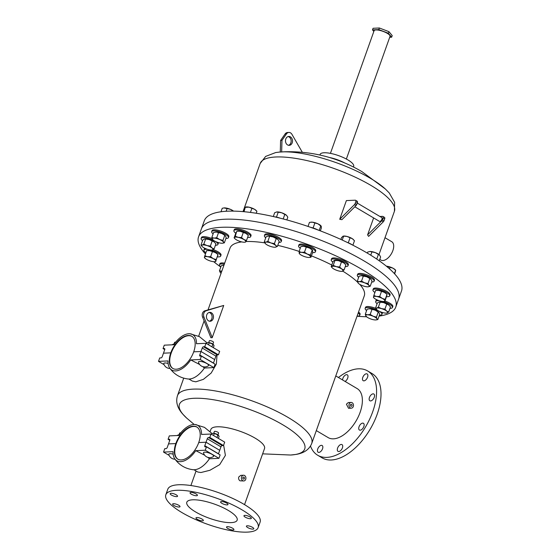 <?xml version="1.0" encoding="UTF-8"?>
<svg xmlns="http://www.w3.org/2000/svg" width="560" height="560" viewBox="0 0 560 560"><rect width="100%" height="100%" fill="white"/><g stroke="black" fill="none" stroke-linecap="round" stroke-linejoin="round"><path stroke-width="0.84" d="M172.935 368.529A18.676 10.199 120.6 0 1 172.487 350.007A18.676 10.199 120.6 0 1 188.671 335.699A18.676 10.199 120.6 0 1 191.961 336.392M177.975 459.249A18.676 10.199 120.6 0 1 177.52 440.734A18.676 10.199 120.6 0 1 193.704 426.426A18.676 10.199 120.6 0 1 197.001 427.119M373.821 31.493L372.491 29.89L378.798 29.61L388.367 33.271L391.636 37.205L389.704 37.296M388.367 33.271L388.941 31.661L392.21 35.595L391.636 37.205M378.798 29.61L379.372 28L388.941 31.661M372.491 29.89L373.065 28.28L379.372 28M346.353 159.04L390.026 36.386A8.456 2.38 -160.4 0 0 387.254 33.32A8.456 2.38 -160.4 0 0 379.071 30.247A8.456 2.38 -160.4 0 0 374.101 30.716L330.428 153.363M353.458 166.978L353.682 166.334A17.808 5.019 -160.4 0 0 347.837 159.873A17.808 5.019 -160.4 0 0 330.61 153.405A17.808 5.019 -160.4 0 0 320.131 154.385L319.9 155.029M344.512 162.848A17.808 5.019 -160.4 0 0 329.441 157.479A17.808 5.019 -160.4 0 1 344.512 162.848M209.468 321.202A4.452 3.514 87.4 0 0 211.799 318.766A4.452 3.514 87.4 0 0 209.076 312.473M206.745 314.902A4.452 3.514 87.4 0 0 210.154 321.251A4.452 3.514 87.4 0 0 213.171 318.703A4.452 3.514 87.4 0 0 209.762 312.354A4.452 3.514 87.4 0 0 206.745 314.902M212.198 337.666L223.72 305.452L204.82 310.828A4.452 3.514 87.4 0 0 202.489 313.257A4.452 3.514 87.4 0 0 202.58 317.114L210.889 337.722A71.253 20.076 -160.4 0 1 210.938 337.722L212.198 337.666A71.253 20.076 -160.4 0 1 212.254 337.659L203.945 317.051L202.58 317.114M203.945 317.051A4.452 3.514 87.4 0 1 203.861 313.194A4.452 3.514 87.4 0 1 206.185 310.765L223.72 305.452M331.779 265.013A71.253 20.076 -160.4 0 0 311.43 255.885M299.124 251.419A71.253 20.076 -160.4 0 0 277.781 245.378M264.789 242.865A71.253 20.076 -160.4 0 0 245.917 241.556M241.717 241.906A71.253 20.076 -160.4 0 0 230.041 248.073L208.04 309.848M217.042 354.9L216.356 364.098L211.176 373.037L203.392 379.351L195.853 381.815L192.402 381.094L188.923 379.036M183.722 378.154L177.492 395.647A71.253 20.076 -160.4 0 1 219.415 391.699A71.253 20.076 -160.4 0 1 288.344 417.592A71.253 20.076 -160.4 0 1 311.738 443.45L364.287 295.876A71.253 20.076 -160.4 0 0 359.688 284.305M357.637 282.212A71.253 20.076 -160.4 0 0 342.79 271.166M244.545 504.637L264.53 448.511A28.476 8.022 -160.4 0 0 255.178 438.179A28.476 8.022 -160.4 0 0 227.633 427.826A28.476 8.022 -160.4 0 0 210.882 429.408L210.147 431.466M351.092 402.43L348.292 402.556L346.423 404.194L348.544 408.289L351.351 408.163A2.87 2.261 87.4 0 0 353.29 406.518A2.87 2.261 87.4 0 0 351.092 402.43A2.87 2.261 87.4 0 0 349.153 404.075A2.87 2.261 87.4 0 0 351.351 408.163M335.783 375.935L357.161 388.591A28.476 15.547 120.6 0 1 358.309 416.717A28.476 15.547 120.6 0 1 333.487 438.837A28.476 15.547 120.6 0 1 328.146 437.598L316.316 430.598M243.782 480.963L239.995 480.809C238.77 479.92 238.357 478.646 238.763 477.001L240.772 475.356L243.523 475.23A2.87 2.261 87.4 0 0 241.584 476.875A2.87 2.261 87.4 0 0 243.782 480.963A2.87 2.261 87.4 0 0 245.721 479.318A2.87 2.261 87.4 0 0 243.523 475.23M223.629 445.123L225.4 455.364L219.653 464.674L209.895 470.288L200.886 472.535L197.771 472.017L193.963 469.756M258.132 527.639L260.106 522.102A48.993 13.804 -160.4 0 0 244.013 504.322A48.993 13.804 -160.4 0 0 196.623 486.521A48.993 13.804 -160.4 0 0 167.797 489.237L165.823 494.774A48.993 13.804 -160.4 0 0 181.909 512.554A48.993 13.804 -160.4 0 0 229.306 530.355A48.993 13.804 -160.4 0 0 258.132 527.639A48.993 13.804 -160.4 0 0 242.046 509.866A48.993 13.804 -160.4 0 0 194.649 492.058A48.993 13.804 -160.4 0 0 165.823 494.774M252.504 527.345A3.92 1.106 -160.4 0 0 248.71 525.917A3.92 1.106 -160.4 0 0 246.407 526.134A3.92 1.106 -160.4 0 0 247.695 527.555A3.92 1.106 -160.4 0 0 251.482 528.983A3.92 1.106 -160.4 0 0 253.792 528.766A3.92 1.106 -160.4 0 0 252.504 527.345M232.631 528.234A3.92 1.106 -160.4 0 0 228.837 526.806A3.92 1.106 -160.4 0 0 226.534 527.023A3.92 1.106 -160.4 0 0 227.822 528.444A3.92 1.106 -160.4 0 0 231.609 529.872A3.92 1.106 -160.4 0 0 233.919 529.655A3.92 1.106 -160.4 0 0 232.631 528.234M202.069 519.085A3.92 1.106 -160.4 0 0 198.275 517.657A3.92 1.106 -160.4 0 0 195.972 517.874A3.92 1.106 -160.4 0 0 197.26 519.302A3.92 1.106 -160.4 0 0 201.047 520.723A3.92 1.106 -160.4 0 0 203.357 520.506A3.92 1.106 -160.4 0 0 202.069 519.085M178.717 505.26A3.92 1.106 -160.4 0 0 174.93 503.839A3.92 1.106 -160.4 0 0 172.62 504.056A3.92 1.106 -160.4 0 0 173.908 505.477A3.92 1.106 -160.4 0 0 177.702 506.898A3.92 1.106 -160.4 0 0 180.005 506.681A3.92 1.106 -160.4 0 0 178.717 505.26M176.26 494.858A3.92 1.106 -160.4 0 0 172.473 493.437A3.92 1.106 -160.4 0 0 170.163 493.654A3.92 1.106 -160.4 0 0 171.451 495.075A3.92 1.106 -160.4 0 0 175.245 496.496A3.92 1.106 -160.4 0 0 177.548 496.279A3.92 1.106 -160.4 0 0 176.26 494.858M196.133 493.969A3.92 1.106 -160.4 0 0 192.346 492.548A3.92 1.106 -160.4 0 0 190.036 492.765A3.92 1.106 -160.4 0 0 191.324 494.186A3.92 1.106 -160.4 0 0 195.118 495.607A3.92 1.106 -160.4 0 0 197.421 495.39A3.92 1.106 -160.4 0 0 196.133 493.969M226.695 503.118A3.92 1.106 -160.4 0 0 222.908 501.69A3.92 1.106 -160.4 0 0 220.598 501.907A3.92 1.106 -160.4 0 0 221.886 503.328A3.92 1.106 -160.4 0 0 225.68 504.756A3.92 1.106 -160.4 0 0 227.983 504.539A3.92 1.106 -160.4 0 0 226.695 503.118M250.047 516.943A3.92 1.106 -160.4 0 0 246.253 515.515A3.92 1.106 -160.4 0 0 243.95 515.732A3.92 1.106 -160.4 0 0 245.238 517.153A3.92 1.106 -160.4 0 0 249.025 518.581A3.92 1.106 -160.4 0 0 251.335 518.364A3.92 1.106 -160.4 0 0 250.047 516.943M195.58 511.938A26.726 7.532 -160.4 0 0 221.431 521.654A26.726 7.532 -160.4 0 0 237.153 520.17A26.726 7.532 -160.4 0 0 228.375 510.475A26.726 7.532 -160.4 0 0 202.524 500.766A26.726 7.532 -160.4 0 0 186.802 502.243A26.726 7.532 -160.4 0 0 195.58 511.938M242.851 477.624A1.113 0.882 87.4 0 0 244.454 478.576A1.113 0.882 87.4 0 0 242.851 477.624M379.071 316.092A104.664 29.491 -160.4 0 0 395.766 307.09L398.629 299.033A104.664 29.491 -160.4 0 0 364.259 261.051A104.664 29.491 -160.4 0 0 263.018 223.02A104.664 29.491 -160.4 0 0 201.432 228.816L204.295 220.766A104.664 29.491 -160.4 0 1 265.881 214.97A104.664 29.491 -160.4 0 1 367.129 253.001A104.664 29.491 -160.4 0 1 401.499 290.983L398.629 299.033A104.664 29.491 -160.4 0 0 364.259 261.051A104.664 29.491 -160.4 0 0 263.018 223.02A104.664 29.491 -160.4 0 0 201.432 228.816L198.562 236.866A104.664 29.491 -160.4 0 0 205.401 253.953M357.042 316.225A104.664 29.491 -160.4 0 0 366.527 316.736M395.766 307.09A104.664 29.491 -160.4 0 0 361.396 269.108A104.664 29.491 -160.4 0 0 260.148 231.07A104.664 29.491 -160.4 0 0 198.562 236.866M213.71 261.688A104.664 29.491 -160.4 0 0 220.787 267.036M321.398 445.333A3.92 2.142 120.6 0 1 322.133 445.501A3.92 2.142 120.6 0 1 322.294 449.372A3.92 2.142 120.6 0 1 318.878 452.417A3.92 2.142 120.6 0 1 318.143 452.242A3.92 2.142 120.6 0 1 317.982 448.371A3.92 2.142 120.6 0 1 321.398 445.333M341.271 444.444A3.92 2.142 120.6 0 1 342.006 444.612A3.92 2.142 120.6 0 1 342.167 448.483A3.92 2.142 120.6 0 1 338.751 451.528A3.92 2.142 120.6 0 1 338.016 451.36A3.92 2.142 120.6 0 1 337.855 447.482A3.92 2.142 120.6 0 1 341.271 444.444M362.691 423.115A3.92 2.142 120.6 0 1 363.426 423.283A3.92 2.142 120.6 0 1 363.587 427.154A3.92 2.142 120.6 0 1 360.171 430.199A3.92 2.142 120.6 0 1 359.436 430.031A3.92 2.142 120.6 0 1 359.275 426.16A3.92 2.142 120.6 0 1 362.691 423.115M373.114 393.841A3.92 2.142 120.6 0 1 373.849 394.016A3.92 2.142 120.6 0 1 374.01 397.887A3.92 2.142 120.6 0 1 370.594 400.932A3.92 2.142 120.6 0 1 369.859 400.757A3.92 2.142 120.6 0 1 369.698 396.886A3.92 2.142 120.6 0 1 373.114 393.841M366.436 373.772A3.92 2.142 120.6 0 1 367.171 373.947A3.92 2.142 120.6 0 1 367.325 377.818A3.92 2.142 120.6 0 1 363.909 380.856A3.92 2.142 120.6 0 1 363.174 380.688A3.92 2.142 120.6 0 1 363.02 376.817A3.92 2.142 120.6 0 1 366.436 373.772M342.587 379.96A3.92 2.142 120.6 0 1 346.563 374.661A3.92 2.142 120.6 0 1 347.298 374.829A3.92 2.142 120.6 0 1 347.739 378A3.92 2.142 120.6 0 1 345.065 381.43M338.436 377.503A48.993 26.74 120.6 0 1 358.421 368.809A48.993 26.74 120.6 0 1 367.612 370.937A48.993 26.74 120.6 0 1 369.586 419.328A48.993 26.74 120.6 0 1 326.886 457.38A48.993 26.74 120.6 0 1 317.695 455.252A48.993 26.74 120.6 0 1 310.492 446.061M367.612 370.937L372.036 373.555A48.993 26.74 120.6 0 1 374.01 421.939A48.993 26.74 120.6 0 1 331.303 459.991A48.993 26.74 120.6 0 1 322.112 457.87L317.695 455.252M350.42 404.824A1.113 0.882 87.4 0 0 352.023 405.776A1.113 0.882 87.4 0 0 350.42 404.824M373.625 217.924L367.591 234.878L368.62 236.397L383.32 221.767A1.785 0.973 120.6 0 0 384.048 220.612L384.671 218.862A1.785 0.973 120.6 0 0 384.482 217.378L382.879 216.433A1.785 0.973 120.6 0 1 383.061 217.917L382.438 219.66A1.785 0.973 120.6 0 1 381.717 220.815L367.591 234.878M379.778 259.399L380.884 260.057A10.661 5.817 -59.4 0 0 392.861 250.593A10.661 5.817 -59.4 0 0 391.748 241.71L385 237.713M339.724 219.289L341.901 219.667L356.027 205.604L354.424 204.652L339.724 219.289L346.381 200.592L355.25 200.193A1.785 0.973 120.6 0 1 355.586 200.27A1.785 0.973 120.6 0 1 355.768 201.754L355.145 203.504A1.785 0.973 120.6 0 1 354.424 204.652M282.562 151.865A66.5 18.739 -160.4 0 1 370.629 178.451A66.5 18.739 -160.4 0 1 385.364 188.993L361.851 171.577C338.016 157.647 312.298 151.046 284.697 151.767L280.273 152.054L280.602 140.448L285.082 133.987A4.452 3.514 87.4 0 1 287.546 132.51L288.918 132.447A4.452 3.514 87.4 0 0 286.447 133.924L285.082 133.987M288.918 132.447A4.452 3.514 87.4 0 1 291.935 134.323L302.323 152.299M281.645 151.991L281.974 140.385L280.602 140.448M285.789 138.992A4.452 3.514 87.4 0 0 289.198 145.348A4.452 3.514 87.4 0 0 292.208 142.8A4.452 3.514 87.4 0 0 288.799 136.444A4.452 3.514 87.4 0 0 285.789 138.992M281.974 140.385L286.447 133.924M288.512 145.292A4.452 3.514 87.4 0 0 290.843 142.856A4.452 3.514 87.4 0 0 288.12 136.563M357.252 203.056L381.647 217.497A2.226 1.218 120.6 0 1 381.878 219.352A2.226 1.218 120.6 0 1 379.379 221.333L354.83 206.794M379.911 216.468L382.543 216.356A1.785 0.973 120.6 0 1 382.879 216.433M355.586 200.27L357.189 201.222A1.785 0.973 120.6 0 1 357.378 202.706L356.755 204.456A1.785 0.973 120.6 0 1 356.027 205.604M213.416 363.181A1.337 0.728 -59.4 0 1 213.451 363.069L215.922 356.125A1.337 0.728 120.6 0 1 217.168 354.879L218.442 354.823L219.66 351.4L205.982 343.301L196.483 343.728A20.566 11.228 -59.4 0 0 190.015 333.774A20.566 11.228 -59.4 0 0 173.761 344.743L164.269 345.17L163.051 348.593L164.318 348.537A1.337 0.728 120.6 0 1 164.57 348.593A1.337 0.728 120.6 0 1 164.71 349.706L163.471 353.178L170.779 352.849A18.676 10.199 -59.4 0 0 172.725 368.41A18.676 10.199 -59.4 0 0 193.704 351.827A18.676 10.199 -59.4 0 0 191.758 336.266A18.676 10.199 -59.4 0 0 170.779 352.849L163.471 353.178L162.239 356.643A1.337 0.728 -59.4 0 1 160.986 357.889L159.719 357.945L158.501 361.368L164.115 364.693M218.442 354.823L204.757 346.724L203.49 346.78A1.337 0.728 -59.4 0 0 202.244 348.026L199.773 354.97A1.337 0.728 120.6 0 0 199.913 356.083A1.337 0.728 120.6 0 0 200.158 356.139L201.432 356.083L200.207 359.506L190.715 359.926L199.633 364.476M205.982 343.301L204.757 346.724M164.745 349.594L163.051 348.593M193.704 351.827L201.005 351.498L214.683 359.597L201.005 351.498L193.704 351.827M201.432 356.083L215.11 364.182L213.892 367.605L204.393 368.025A20.566 11.228 -59.4 0 1 188.146 378.994C180.39 378.07 174.244 374.43 169.708 368.081A20.566 11.228 -59.4 0 1 167.993 360.941L158.501 361.368M202.762 366.639L204.393 368.025M213.892 367.605L200.207 359.506M169.708 368.081A20.566 11.228 -59.4 0 0 190.715 359.926M169.785 440.321L168.091 439.313L169.358 439.257A1.337 0.728 120.6 0 1 169.61 439.313A1.337 0.728 120.6 0 1 169.75 440.426L168.511 443.898L175.819 443.576A18.676 10.199 -59.4 0 0 177.765 459.13A18.676 10.199 -59.4 0 0 198.737 442.547L206.045 442.225L204.806 445.69A1.337 0.728 120.6 0 0 204.946 446.803A1.337 0.728 120.6 0 0 205.198 446.866L206.465 446.803L205.247 450.226L195.755 450.653L204.673 455.203M218.449 453.901A1.337 0.728 -59.4 0 1 218.491 453.789L219.723 450.324L206.045 442.225L198.737 442.547A18.676 10.199 -59.4 0 0 196.791 426.986A18.676 10.199 -59.4 0 0 175.819 443.576L168.511 443.898L167.279 447.37A1.337 0.728 -59.4 0 1 166.026 448.616L164.759 448.672L163.541 452.095L169.148 455.413M206.465 446.803L220.143 454.902L218.925 458.325L209.433 458.752A20.566 11.228 -59.4 0 1 193.179 469.721C185.43 468.79 179.284 465.157 174.741 458.808A20.566 11.228 -59.4 0 1 173.033 451.668L163.541 452.095M207.802 457.359L209.433 458.752M218.925 458.325L205.247 450.226M174.741 458.808A20.566 11.228 -59.4 0 0 195.755 450.653M223.475 445.55L209.797 437.451L208.53 437.507A1.337 0.728 -59.4 0 0 207.277 438.753L206.045 442.225L219.723 450.324L220.962 446.852A1.337 0.728 120.6 0 1 222.208 445.606L223.475 445.55L224.693 442.127L211.015 434.028L201.523 434.455A20.566 11.228 -59.4 0 0 195.055 424.501A20.566 11.228 -59.4 0 0 178.801 435.47L169.309 435.89L168.091 439.313M211.015 434.028L209.797 437.451M213.122 233.87A8.911 2.513 19.6 0 1 211.673 231.637A8.911 2.513 19.6 0 1 212.044 231.203A8.911 2.513 19.6 0 1 221.795 232.589A8.911 2.513 19.6 0 1 228.459 237.615A8.911 2.513 19.6 0 1 228.088 238.042A8.911 2.513 19.6 0 1 225.925 238.434M211.673 231.637L212.03 230.629A8.911 2.513 19.6 0 1 212.401 230.195A8.911 2.513 19.6 0 1 222.152 231.581A8.911 2.513 19.6 0 1 228.816 236.607L228.459 237.615M211.827 237.51L214.095 238.091L216.706 237.706L219.667 239.526L222.971 240.373L223.489 242.095A6.02 1.694 19.6 0 1 222.509 243.215A6.02 1.694 19.6 0 1 221.739 243.236A6.02 1.694 19.6 0 1 216.16 241.801A6.02 1.694 19.6 0 1 212.744 239.736A6.02 1.694 19.6 0 1 212.345 239.232L213.206 239.981L212.345 239.232L211.827 237.51L213.626 232.442L216.244 232.057A6.02 1.694 19.6 0 1 221.816 233.485L216.244 232.057A6.02 1.694 19.6 0 0 215.474 232.071L215.355 232.085M216.706 237.706L218.512 232.638M222.971 240.373L224.777 235.305L221.816 233.485A6.02 1.694 19.6 0 1 225.239 235.55A6.02 1.694 19.6 0 1 225.302 235.613M212.345 239.232A6.02 1.694 19.6 0 1 214.095 238.091A6.02 1.694 19.6 0 1 219.667 239.526A6.02 1.694 19.6 0 1 223.489 242.095L224.35 242.844L226.156 237.776L225.638 236.061L224.777 235.305L225.638 236.061M224.35 242.844L222.509 243.215M224.021 207.921A6.02 1.694 19.6 0 1 224.07 207.921A6.02 1.694 19.6 0 1 224.847 207.9A6.02 1.694 19.6 0 1 230.419 209.335A6.02 1.694 19.6 0 1 233.534 211.12M220.997 211.757L222.229 208.285L223.951 207.928L230.419 209.335L233.38 211.155M227.115 208.488L226.128 211.267M215.348 241.43A8.911 2.513 19.6 0 1 217.931 243.971A8.911 2.513 19.6 0 1 217.917 244.447A8.911 2.513 19.6 0 1 215.432 245.266M202.545 240.681A8.911 2.513 19.6 0 1 201.117 238.945A8.911 2.513 19.6 0 1 201.138 238.469A8.911 2.513 19.6 0 1 213.752 240.534M218.099 242.515A8.911 2.513 19.6 0 1 218.288 242.97A8.911 2.513 19.6 0 1 218.274 243.439L217.917 244.447M202.174 246.547L200.991 245.049L202.79 239.981L204.379 239.015L205.618 239.029L203.812 244.097L206.92 245.56L210.371 246.057L212.177 240.989L209.069 239.526L205.618 239.029M204.869 238.91A6.02 1.694 19.6 0 1 204.932 238.903L204.379 239.015M200.991 245.049L202.23 245.056L203.812 244.097M210.371 246.057L212.072 248.003L214.109 248.976L215.915 243.908L214.221 241.962L212.177 240.989M214.109 248.976L212.03 250.04M202.23 245.056A6.02 1.694 19.6 0 1 206.92 245.56A6.02 1.694 19.6 0 1 212.072 248.003A6.02 1.694 19.6 0 1 212.527 249.935A6.02 1.694 19.6 0 1 211.967 250.047A6.02 1.694 19.6 0 1 207.83 249.431A6.02 1.694 19.6 0 1 202.685 246.988A6.02 1.694 19.6 0 1 202.202 246.568A6.02 1.694 19.6 0 1 202.23 245.056M204.932 238.903A6.02 1.694 19.6 0 1 209.069 239.526A6.02 1.694 19.6 0 1 214.221 241.962A6.02 1.694 19.6 0 1 214.697 242.382A6.02 1.694 19.6 0 1 214.732 242.417M201.138 238.469L201.495 237.461A8.911 2.513 19.6 0 1 212.079 238.602M210.994 250.054A8.911 2.513 19.6 0 1 219.779 254.317A8.911 2.513 19.6 0 1 220.668 256.081A8.911 2.513 19.6 0 1 217.497 256.865M205.842 252.714A8.911 2.513 19.6 0 1 204.764 251.86A8.911 2.513 19.6 0 1 203.882 250.103A8.911 2.513 19.6 0 1 207.641 249.375M213.192 249.62A8.911 2.513 19.6 0 1 220.143 253.316A8.911 2.513 19.6 0 1 221.025 255.073L220.668 256.081M204.771 255.724L207.529 256.69L210.63 256.683L213.22 258.629L216.16 259.602L215.817 261.065A6.02 1.694 19.6 0 1 214.718 261.681A6.02 1.694 19.6 0 1 212.723 261.569A6.02 1.694 19.6 0 1 207.025 259.63A6.02 1.694 19.6 0 1 204.953 258.202L204.428 257.194L206.577 250.656L209.678 250.656A6.02 1.694 19.6 0 1 215.369 252.588L209.678 250.656A6.02 1.694 19.6 0 0 207.683 250.537L206.577 250.656M204.435 257.684L204.428 257.194A6.02 1.694 19.6 0 1 207.529 256.69A6.02 1.694 19.6 0 1 213.22 258.629A6.02 1.694 19.6 0 1 215.817 261.065L217.959 254.534L215.369 252.588A6.02 1.694 19.6 0 1 217.448 254.016L217.973 254.548M210.63 256.683L212.436 251.622M216.16 259.602L217.966 255.031M215.824 261.562L214.942 261.653M204.953 258.202A6.02 1.694 19.6 0 1 204.428 257.194M203.882 250.103L204.239 249.095A8.911 2.513 19.6 0 1 205.163 248.43M221.06 273.294A6.02 1.694 19.6 0 1 220.57 272.867L219.436 270.83L221.242 265.762L223.279 265.202A6.02 1.694 19.6 0 1 223.3 265.202A6.02 1.694 19.6 0 1 223.552 265.181A6.02 1.694 19.6 0 1 223.951 265.181L223.552 265.181M219.436 270.83L221.809 271.187M220.57 272.867A6.02 1.694 19.6 0 1 220.367 272.65A6.02 1.694 19.6 0 1 221.403 271.222A6.02 1.694 19.6 0 1 221.802 271.215M220.836 266.917A8.911 2.513 19.6 0 1 219.499 264.761A8.911 2.513 19.6 0 1 224.301 264.187M219.499 264.761L219.856 263.76A8.911 2.513 19.6 0 1 224.658 263.179M358.183 313.026A8.911 2.513 19.6 0 1 359.716 315.329A8.911 2.513 19.6 0 1 357.742 316.141A8.911 2.513 19.6 0 1 357.07 316.141M358.54 312.018A8.911 2.513 19.6 0 1 360.073 314.321L359.716 315.329M366.597 310.59A8.911 2.513 19.6 0 1 365.155 308.357A8.911 2.513 19.6 0 1 365.519 307.923A8.911 2.513 19.6 0 1 377.769 310.422M379.365 311.318A8.911 2.513 19.6 0 1 381.934 314.335A8.911 2.513 19.6 0 1 381.57 314.762A8.911 2.513 19.6 0 1 379.4 315.154M365.155 308.357L365.512 307.349A8.911 2.513 19.6 0 1 365.876 306.915A8.911 2.513 19.6 0 1 375.704 308.329M382.116 312.396A8.911 2.513 19.6 0 1 382.298 313.327L381.934 314.335M370.188 314.426L373.149 316.246L376.453 317.093L376.971 318.815L377.832 319.564L379.638 314.496L379.12 312.774L375.298 310.205L369.726 308.777L367.108 309.162L365.302 314.23L367.57 314.811L370.188 314.426L371.994 309.358M379.12 312.774L378.259 312.025L376.453 317.093M377.832 319.564L375.991 319.935A6.02 1.694 19.6 0 1 375.214 319.949A6.02 1.694 19.6 0 1 369.642 318.521A6.02 1.694 19.6 0 1 366.219 316.456A6.02 1.694 19.6 0 1 365.82 315.952L365.302 314.23M365.82 315.952L366.681 316.701L365.82 315.952A6.02 1.694 19.6 0 1 367.57 314.811A6.02 1.694 19.6 0 1 373.149 316.246A6.02 1.694 19.6 0 1 376.971 318.815A6.02 1.694 19.6 0 1 375.991 319.935M368.9 308.798A6.02 1.694 19.6 0 1 368.949 308.791A6.02 1.694 19.6 0 1 369.726 308.777A6.02 1.694 -160.4 0 1 375.298 310.205A6.02 1.694 19.6 0 1 378.721 312.27A6.02 1.694 19.6 0 1 378.777 312.333M377.104 303.73A8.911 2.513 19.6 0 1 375.676 301.994A8.911 2.513 19.6 0 1 375.69 301.525A8.911 2.513 19.6 0 1 379.449 300.79M382.802 301.476A8.911 2.513 19.6 0 1 392.49 307.027A8.911 2.513 19.6 0 1 392.476 307.496A8.911 2.513 19.6 0 1 389.991 308.322M375.69 301.525L376.054 300.517A8.911 2.513 19.6 0 1 376.971 299.852M384.993 301.042A8.911 2.513 19.6 0 1 392.847 306.019A8.911 2.513 19.6 0 1 392.833 306.495L392.476 307.496M378.371 307.146L381.479 308.616L384.93 309.113L386.624 311.052L388.668 312.025L390.474 306.957L388.78 305.018L383.628 302.575L378.938 302.071L377.349 303.03L375.543 308.098L376.782 308.112L378.371 307.146L380.177 302.078M384.93 309.113L386.736 304.045M388.668 312.025L386.589 313.096M376.733 309.596L375.543 308.098M389.256 305.438L389.319 305.494A6.02 1.694 19.6 0 0 389.256 305.438A6.02 1.694 19.6 0 0 388.78 305.018A6.02 1.694 19.6 0 0 383.628 302.575A6.02 1.694 -160.4 0 0 379.491 301.959L378.938 302.071M387.086 312.991A6.02 1.694 19.6 0 1 386.526 313.103A6.02 1.694 19.6 0 1 382.389 312.48A6.02 1.694 19.6 0 1 377.244 310.044A6.02 1.694 19.6 0 1 376.761 309.624A6.02 1.694 19.6 0 1 376.782 308.112A6.02 1.694 19.6 0 1 381.479 308.616A6.02 1.694 19.6 0 1 386.624 311.052A6.02 1.694 19.6 0 1 387.086 312.991M374.906 292.502A8.911 2.513 19.6 0 1 373.828 291.648A8.911 2.513 19.6 0 1 372.946 289.891A8.911 2.513 19.6 0 1 379.771 289.765A8.911 2.513 19.6 0 1 388.843 294.105A8.911 2.513 19.6 0 1 389.725 295.862A8.911 2.513 19.6 0 1 386.561 296.653M372.946 289.891L373.303 288.883A8.911 2.513 19.6 0 1 380.135 288.757A8.911 2.513 19.6 0 1 389.2 293.097A8.911 2.513 19.6 0 1 390.089 294.861L389.725 295.862M379.694 296.471L382.284 298.417L385.217 299.39L387.023 294.322L384.433 292.376L378.742 290.437L375.634 290.444L373.835 295.512L376.593 296.478L379.694 296.471L381.5 291.403M385.217 299.39L384.888 301.35L387.03 294.819M384.888 301.35L384.006 301.434M373.499 297.472L373.492 296.975A6.02 1.694 19.6 0 1 376.593 296.478A6.02 1.694 19.6 0 1 382.284 298.417A6.02 1.694 19.6 0 1 384.881 300.853A6.02 1.694 19.6 0 1 383.782 301.469A6.02 1.694 19.6 0 1 381.78 301.357A6.02 1.694 19.6 0 1 376.089 299.418A6.02 1.694 19.6 0 1 374.01 297.99L373.485 297.458L373.835 295.512M387.037 294.329L386.512 293.804A6.02 1.694 19.6 0 0 384.433 292.376A6.02 1.694 19.6 0 0 378.742 290.437A6.02 1.694 -160.4 0 0 376.74 290.325L375.634 290.444M374.01 297.99A6.02 1.694 19.6 0 1 373.492 296.975M395.633 270.662L395.626 270.165L393.036 268.226L386.372 266.182A6.02 1.694 19.6 0 1 387.338 266.287A6.02 1.694 19.6 0 1 393.036 268.226A6.02 1.694 19.6 0 1 395.108 269.647L395.633 270.662L394.66 273.896M395.626 270.165L394.401 273.616M390.096 267.253L389.522 268.863M358.666 277.375A8.911 2.513 19.6 0 1 357.329 275.226A8.911 2.513 19.6 0 1 362.572 274.736A8.911 2.513 19.6 0 1 371.189 277.97A8.911 2.513 19.6 0 1 374.108 281.204A8.911 2.513 19.6 0 1 371.721 282.023M357.329 275.226L357.686 274.218A8.911 2.513 19.6 0 1 362.929 273.728A8.911 2.513 19.6 0 1 371.546 276.962A8.911 2.513 19.6 0 1 374.472 280.196L374.108 281.204M361.536 281.106L364.602 282.828L368.011 283.577L369.81 278.509L366.751 276.787L361.123 275.667A6.02 1.694 -160.4 0 0 361.116 275.667A6.02 1.694 -160.4 0 1 361.382 275.646L359.072 276.227L357.266 281.295L359.226 281.687L361.536 281.106L363.342 276.038M368.011 283.577L368.942 285.397L370.216 286.244L372.022 281.176L370.909 279.16A6.02 1.694 19.6 0 0 370.895 279.139L370.909 279.16M371.091 279.356L369.81 278.509M370.216 286.244L367.913 286.825A6.02 1.694 19.6 0 1 362.537 285.684A6.02 1.694 19.6 0 1 358.393 283.325A6.02 1.694 19.6 0 1 358.197 283.115L357.266 281.295M358.393 283.325L358.197 283.115A6.02 1.694 19.6 0 1 359.226 281.687A6.02 1.694 19.6 0 1 364.602 282.828A6.02 1.694 19.6 0 1 368.942 285.397A6.02 1.694 19.6 0 1 368.165 286.804A6.02 1.694 19.6 0 1 367.913 286.825M361.382 275.646A6.02 1.694 19.6 0 1 366.751 276.787A6.02 1.694 19.6 0 1 370.895 279.139M369.726 251.51L369.712 251.51A6.02 1.694 19.6 0 1 369.726 251.51A6.02 1.694 19.6 0 1 369.978 251.489A6.02 1.694 19.6 0 1 375.347 252.63A6.02 1.694 19.6 0 1 379.491 254.989A6.02 1.694 19.6 0 1 379.512 255.003L380.625 257.019L379.274 260.813M367.304 253.106L367.675 252.07L369.978 251.489L375.347 252.63L379.694 255.206M378.413 254.359L376.74 259.07M371.938 251.881L370.755 255.199M347.123 242.354A8.911 2.513 19.6 0 1 348.656 242.963A8.911 2.513 19.6 0 1 352.45 244.986M332.815 262.122A8.911 2.513 19.6 0 1 331.219 259.77A8.911 2.513 19.6 0 1 342.202 261.079A8.911 2.513 19.6 0 1 348.005 265.748A8.911 2.513 19.6 0 1 345.282 266.56M331.219 259.77L331.576 258.762A8.911 2.513 19.6 0 1 342.559 260.071A8.911 2.513 19.6 0 1 348.362 264.74L348.005 265.748M333.221 265.342L336.266 266.658L339.661 267.001L341.46 261.933L338.415 260.617L334.187 260.449L333.004 261.59L331.198 266.658L333.221 265.342L335.027 260.274L334.187 260.449M339.661 267.001L341.691 268.968L344.071 269.962L345.877 264.901L343.84 262.927L341.46 261.933M344.071 269.962L342.048 271.278L342.888 271.11A6.02 1.694 19.6 0 1 342.055 271.348A6.02 1.694 19.6 0 1 338.653 270.935A6.02 1.694 19.6 0 1 333.228 268.625A6.02 1.694 19.6 0 1 332.29 267.869A6.02 1.694 19.6 0 1 332.038 266.483A6.02 1.694 19.6 0 1 336.266 266.658A6.02 1.694 19.6 0 1 341.691 268.968A6.02 1.694 19.6 0 1 342.888 271.11M332.213 267.792L331.198 266.658M334.81 260.232A6.02 1.694 19.6 0 1 335.02 260.204A6.02 1.694 19.6 0 1 338.415 260.617A6.02 1.694 19.6 0 1 343.84 262.927A6.02 1.694 19.6 0 1 344.785 263.683A6.02 1.694 19.6 0 1 344.855 263.76M343.406 236.082A6.02 1.694 19.6 0 1 343.616 236.054A6.02 1.694 19.6 0 1 347.018 236.46A6.02 1.694 19.6 0 1 352.443 238.777A6.02 1.694 19.6 0 1 353.388 239.526A6.02 1.694 19.6 0 1 353.458 239.603M340.886 239.442L341.6 237.433L343.63 236.124L347.018 236.46L352.443 238.777L354.473 240.744L352.884 245.203M342.79 236.292L343.63 236.124L342.23 240.051M350.063 237.776L348.271 242.802M310.604 227.325A8.911 2.513 19.6 0 1 312.76 227.878A8.911 2.513 19.6 0 1 318.01 229.999M300.251 248.262A8.911 2.513 19.6 0 1 298.592 245.868A8.911 2.513 19.6 0 1 306.313 245.994A8.911 2.513 19.6 0 1 315.378 251.846A8.911 2.513 19.6 0 1 312.585 252.658M298.592 245.868L298.956 244.86A8.911 2.513 19.6 0 1 306.67 244.986A8.911 2.513 19.6 0 1 315.735 250.838L315.378 251.846M306.285 247.107L303.751 246.33L300.867 246.526L299.061 251.594L301.602 252.371L304.479 252.175L306.285 247.107L309.435 248.031A6.02 1.694 19.6 0 1 312.158 249.781L312.424 250.047M304.479 252.175L307.279 254.072L310.429 254.996L312.235 249.928L309.435 248.031A6.02 1.694 19.6 0 0 303.751 246.33A6.02 1.694 19.6 0 0 302.393 246.302L302.057 246.337M310.429 254.996L310.954 257.229L312.76 252.161L312.235 249.928L312.669 250.558M310.954 257.229L309.554 257.432M299.593 253.827L299.061 251.594M307.279 254.072A6.02 1.694 19.6 0 1 310.52 256.592A6.02 1.694 19.6 0 1 309.428 257.446A6.02 1.694 19.6 0 1 308.07 257.418A6.02 1.694 19.6 0 1 302.393 255.717A6.02 1.694 19.6 0 1 299.663 253.967A6.02 1.694 19.6 0 1 299.152 253.197A6.02 1.694 19.6 0 1 301.602 252.371A6.02 1.694 19.6 0 1 307.279 254.072M310.87 222.166A6.02 1.694 19.6 0 1 310.996 222.152A6.02 1.694 19.6 0 1 312.347 222.173A6.02 1.694 19.6 0 1 318.031 223.874A6.02 1.694 19.6 0 1 320.761 225.631L321.027 225.897M308.021 226.436L309.47 222.369L312.347 222.173L318.031 223.874L321.272 226.401L321.363 228.004L320.341 230.874M319.172 230.433L320.831 225.771L321.272 226.401M314.888 222.957L313.096 227.983M274.197 216.748A8.911 2.513 19.6 0 1 275.422 216.909A8.911 2.513 19.6 0 1 280.266 218.204M265.741 237.783A8.911 2.513 19.6 0 1 264.418 235.641A8.911 2.513 19.6 0 1 268.968 235.025A8.911 2.513 19.6 0 1 277.564 237.979A8.911 2.513 19.6 0 1 281.204 241.619A8.911 2.513 19.6 0 1 278.824 242.438M264.418 235.641L264.775 234.633A8.911 2.513 19.6 0 1 269.325 234.017A8.911 2.513 19.6 0 1 277.921 236.978A8.911 2.513 19.6 0 1 281.561 240.611L281.204 241.619M269.64 236.299L268.023 236.103L266.063 236.873L264.257 241.941L265.874 242.137L267.834 241.367L269.64 236.299L273.098 236.929A6.02 1.694 19.6 0 1 277.886 239.456L273.098 236.929A6.02 1.694 19.6 0 0 268.219 236.075L268.023 236.103M267.834 241.367L270.949 242.97L274.407 243.607L276.213 238.539M274.407 243.607L275.737 245.497L277.41 246.421L279.209 241.353L277.886 239.456A6.02 1.694 19.6 0 1 277.984 239.554A6.02 1.694 19.6 0 1 277.991 239.561M277.41 246.421L275.254 247.219A6.02 1.694 19.6 0 1 270.375 246.365A6.02 1.694 19.6 0 1 265.587 243.838L264.257 241.941M265.587 243.838A6.02 1.694 19.6 0 1 265.489 243.74A6.02 1.694 19.6 0 1 265.874 242.137A6.02 1.694 19.6 0 1 270.949 242.97A6.02 1.694 19.6 0 1 275.737 245.497A6.02 1.694 19.6 0 1 275.45 247.191A6.02 1.694 19.6 0 1 275.254 247.219M273.301 216.545L274.666 212.723L276.815 211.925A6.02 1.694 19.6 0 1 281.701 212.779A6.02 1.694 19.6 0 1 286.489 215.306A6.02 1.694 19.6 0 1 286.587 215.397A6.02 1.694 19.6 0 1 286.594 215.404L287.812 217.196L286.839 219.926M276.626 211.946L281.701 212.779L286.489 215.306M284.816 214.382L283.185 218.953M278.243 212.142L276.472 217.105M163.779 363.776A5.369 1.512 19.6 0 1 168.105 363.44M174.538 344.337L173.306 344.127A3.339 0.938 -160.4 0 0 173.285 344.134M174.167 344.155A3.339 0.938 -160.4 0 0 173.453 344.12L172.039 344.82M173.999 344.134L174.629 342.37A2.226 0.63 19.6 0 1 175.644 342.202M208.418 365.757A5.369 1.512 -160.4 0 0 206.85 363.559A5.369 1.512 -160.4 0 0 201.201 361.529A5.369 1.512 -160.4 0 0 198.492 362.222A6.447 6.447 0 0 0 208.418 365.757M212.905 344.078L213.535 342.314A2.226 0.63 -160.4 0 0 212.261 341.229A2.226 0.63 -160.4 0 0 209.832 340.62A2.226 0.63 -160.4 0 0 209.335 340.823L208.712 342.587M208.012 342.58A3.339 0.938 19.6 0 1 208.026 342.573L206.885 342.888L206.605 343.672M208.026 342.573A3.339 0.938 19.6 0 1 208.166 342.566L209.251 342.783L208.53 344.813M209.251 342.783L212.842 344.155L211.897 346.808M212.842 344.155L214.067 345.632L213.346 347.669M208.166 342.566A3.339 0.938 19.6 0 1 211.141 343.196A3.339 0.938 19.6 0 1 213.444 344.505A3.339 0.938 19.6 0 1 213.451 344.519L213.549 344.624M179.039 434.861L179.662 433.097A2.226 0.63 19.6 0 1 180.159 432.894A2.226 0.63 19.6 0 1 180.684 432.922M175.028 459.207A6.447 6.447 0 0 1 168.819 454.496A5.369 1.512 19.6 0 1 173.138 454.167M179.578 435.057L178.339 434.854A3.339 0.938 -160.4 0 1 178.353 434.854L178.339 434.854M179.207 434.882A3.339 0.938 -160.4 0 0 178.493 434.84L177.079 435.547M213.451 456.477A5.369 1.512 -160.4 0 0 211.883 454.286A5.369 1.512 -160.4 0 0 206.241 452.256A5.369 1.512 -160.4 0 0 203.525 452.942A6.447 6.447 0 0 0 213.451 456.477M217.945 434.805L218.575 433.041A2.226 0.63 -160.4 0 0 217.301 431.949A2.226 0.63 -160.4 0 0 214.865 431.34A2.226 0.63 -160.4 0 0 214.375 431.543L213.745 433.307M213.57 435.54L214.291 433.51L213.199 433.293A3.339 0.938 19.6 0 0 213.059 433.3L213.052 433.3A3.339 0.938 19.6 0 1 213.059 433.3L211.925 433.615L211.645 434.399M214.291 433.51L217.882 434.882L216.937 437.535M217.882 434.882L219.107 436.359L218.386 438.389M213.199 433.293A3.339 0.938 19.6 0 1 216.181 433.923A3.339 0.938 19.6 0 1 218.484 435.232A3.339 0.938 19.6 0 1 218.491 435.239L218.589 435.351M235.774 233.198A8.911 2.513 19.6 0 1 233.898 230.643A8.911 2.513 19.6 0 1 235.865 229.831A8.911 2.513 19.6 0 1 245.595 232.267A8.911 2.513 19.6 0 1 250.677 236.621A8.911 2.513 19.6 0 1 248.71 237.433A8.911 2.513 19.6 0 1 247.611 237.412M233.898 230.643L234.255 229.635A8.911 2.513 19.6 0 1 236.222 228.823A8.911 2.513 19.6 0 1 245.952 231.259A8.911 2.513 19.6 0 1 251.041 235.613L250.677 236.621M235.298 236.215L238.224 237.363L241.5 237.531L243.306 232.47L240.38 231.322L237.104 231.147L235.914 232.799L234.108 237.867L235.298 236.215L236.684 231.49M241.5 237.531L243.831 239.505L246.512 240.499L248.318 235.438L247.464 234.556A6.02 1.694 19.6 0 1 247.597 234.703M248.318 235.438L245.987 233.464L243.306 232.47M246.512 240.499L245.322 242.151M234.829 238.595L234.108 237.867M238.224 237.363A6.02 1.694 19.6 0 1 243.831 239.505A6.02 1.694 19.6 0 1 245.742 241.815A6.02 1.694 19.6 0 1 244.734 242.221A6.02 1.694 19.6 0 1 242.053 241.976A6.02 1.694 19.6 0 1 236.446 239.834A6.02 1.694 19.6 0 1 234.962 238.742A6.02 1.694 19.6 0 1 234.535 237.524A6.02 1.694 19.6 0 1 238.224 237.363M237.055 231.147L237.692 231.077A6.02 1.694 19.6 0 1 240.38 231.322A6.02 1.694 19.6 0 1 245.987 233.464A6.02 1.694 19.6 0 1 247.464 234.556M245.658 206.99L246.295 206.927A6.02 1.694 19.6 0 1 248.976 207.165A6.02 1.694 19.6 0 1 254.583 209.314A6.02 1.694 19.6 0 1 256.06 210.399A6.02 1.694 19.6 0 1 256.2 210.546M243.439 211.659L245.28 207.333L248.976 207.165L254.583 209.314L256.921 211.281L256.214 213.248M245.28 207.333L244.027 211.715M256.06 210.399L256.921 211.281M251.902 208.313L250.439 212.422M311.738 443.45C309.337 449.414 304.15 453.068 296.17 454.405L290.633 455.028A66.5 18.739 -160.4 0 0 282.891 424.844A66.5 18.739 -160.4 0 0 202.594 398.44A66.5 18.739 -160.4 0 0 186.529 417.956L182.637 413.98C177.296 407.897 175.581 401.786 177.492 395.647M206.185 310.765L204.82 310.828M385.364 188.993L389.256 192.962L394.625 202.321L394.408 211.302A71.253 20.076 -160.4 0 0 371.007 185.444A71.253 20.076 -160.4 0 0 302.085 159.551A71.253 20.076 -160.4 0 0 260.155 163.499L243.019 211.624M381.717 220.815L383.32 221.767M382.438 219.66L384.048 220.612M383.061 217.917L384.671 218.862M357.378 202.706L355.768 201.754M356.755 204.456L355.145 203.504M217.168 354.879L203.49 346.78M164.745 348.782L164.318 348.537M215.922 356.125L202.244 348.026M213.451 363.069L199.773 354.97M218.491 453.789L204.806 445.69M222.208 445.606L208.53 437.507M169.778 439.509L169.358 439.257M220.962 446.852L207.277 438.753M204.106 320.901L198.646 336.231M262.633 453.838L290.633 455.028M196.063 471.002L190.89 485.534M194.173 424.459L186.529 417.956M394.408 211.302L379.001 254.555M280.28 151.984L275.695 152.544L265.65 156.408L260.155 163.499M207.046 342.825L199.423 336.623L190.015 333.774M212.086 433.552L204.456 427.35L195.055 424.501M214.718 261.681L215.397 261.611M383.782 301.469L384.454 301.399M163.779 363.769A6.447 6.447 0 0 0 169.988 368.487M234.962 238.742L234.556 238.329M244.734 242.221L245.371 242.158"/></g></svg>
